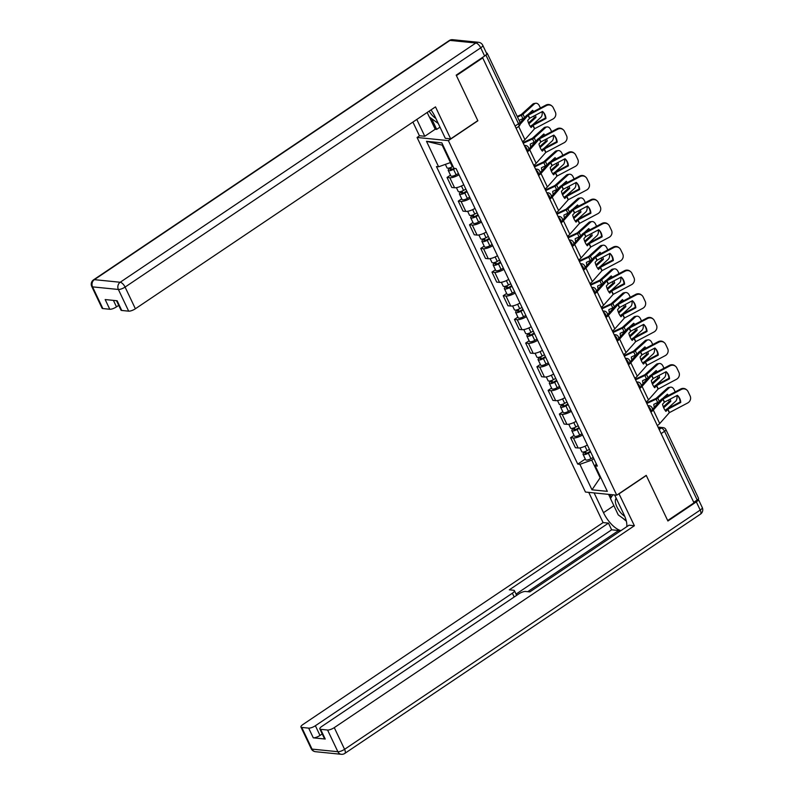 <?xml version="1.0" encoding="UTF-8"?>
<svg xmlns="http://www.w3.org/2000/svg" width="794" height="794" viewBox="0 0 794 794"><rect width="100%" height="100%" fill="white"/><g stroke="black" fill="none" stroke-linecap="round" stroke-linejoin="round"><path stroke-width="1.19" d="M419.649 135.744L417.078 137.471L585.446 492.042L616.749 495.188L448.382 140.627L477.869 120.787L456.411 75.599L482.722 57.893L693.996 502.85L667.685 520.546L646.227 475.358L616.749 495.188M661.124 433.613L664.558 431.301A3.523 1.062 154.6 0 0 665.918 429.604L698.541 498.304A3.523 1.062 154.6 0 1 697.182 500.002L664.558 431.301A3.523 1.499 -123.9 0 0 661.293 428.085L658.355 427.787M693.738 502.314L697.182 500.002M485.72 55.173L485.908 55.044A3.523 1.062 -25.4 0 0 487.258 53.357A3.523 1.062 -25.4 0 0 486.722 53.089L486.454 53.059M481.938 57.823L482.722 57.893M459.031 174.749A8.099 2.442 154.6 0 1 449.821 177.747L447.042 177.459L451.796 187.473L454.575 187.751A8.099 2.442 -25.4 0 0 463.785 184.764M450.476 175.146L447.042 177.459M470.266 198.411A8.099 2.442 154.6 0 1 461.056 201.398L458.277 201.12L463.031 211.135L465.81 211.412A8.099 2.442 -25.4 0 0 475.011 208.415M461.711 198.808L458.277 201.12M481.492 222.072A8.099 2.442 154.6 0 1 472.291 225.059L469.512 224.781L474.256 234.786L477.045 235.064A8.099 2.442 -25.4 0 0 486.246 232.076M472.946 222.469L469.512 224.781M492.727 245.723A8.099 2.442 154.6 0 1 483.526 248.721L480.737 248.433L485.491 258.447L488.28 258.725A8.099 2.442 -25.4 0 0 497.481 255.737M484.181 246.12L480.737 248.433M503.962 269.384A8.099 2.442 154.6 0 1 494.761 272.372L491.972 272.094L496.726 282.108L499.515 282.386A8.099 2.442 -25.4 0 0 508.716 279.389M495.416 269.781L491.972 272.094M515.197 293.046A8.099 2.442 154.6 0 1 505.996 296.033L503.207 295.755L507.962 305.759L510.741 306.037A8.099 2.442 -25.4 0 0 519.951 303.05M506.651 293.443L503.207 295.755M526.432 316.697A8.099 2.442 154.6 0 1 517.222 319.694L514.443 319.406L519.197 329.421L521.976 329.699A8.099 2.442 -25.4 0 0 531.186 326.711M517.886 317.094L514.443 319.406M537.667 340.358A8.099 2.442 154.6 0 1 528.457 343.345L525.678 343.068L530.432 353.082L533.211 353.36A8.099 2.442 -25.4 0 0 542.421 350.362M529.112 340.755L525.678 343.068M548.902 364.019A8.099 2.442 154.6 0 1 539.692 367.007L536.913 366.729L541.657 376.733L544.446 377.011A8.099 2.442 -25.4 0 0 553.646 374.024M540.347 364.416L536.913 366.729M560.127 387.671A8.099 2.442 154.6 0 1 550.927 390.668L548.138 390.38L552.892 400.394L555.681 400.672A8.099 2.442 -25.4 0 0 564.881 397.685M551.582 388.067L548.138 390.38M571.362 411.332A8.099 2.442 154.6 0 1 562.162 414.319L559.373 414.041L564.127 424.056L566.916 424.333A8.099 2.442 -25.4 0 0 576.116 421.336M562.817 411.729L559.373 414.041M582.598 434.993A8.099 2.442 154.6 0 1 573.397 437.98L570.608 437.702L575.362 447.707L578.141 447.985A8.099 2.442 -25.4 0 0 587.352 444.997M574.052 435.39L570.608 437.702M442.953 145.203L442.169 145.123L450.446 162.562L451.012 162.175M450.446 162.562L438.606 166.79L426.507 141.312L441.841 142.851L453.94 168.328L456.084 168.546L597.366 466.088L595.222 465.87L607.321 491.347L591.987 489.809L579.888 464.331L591.738 460.103L600.016 477.541L600.8 477.621M438.606 166.79L436.462 166.571L577.744 464.113L579.888 464.331M417.078 137.471L448.382 140.627M600.582 477.164L591.987 489.809M593.852 458.684L591.738 460.103M585.287 459.041L577.744 464.113M596.175 463.587L595.222 465.87M426.507 141.312L442.169 145.123M545.944 118.564A10.918 10.312 -50.4 0 0 542.56 111.438L529.707 118.217L527.732 120.37A10.918 5.995 76.6 0 0 529.092 124.321A10.918 5.995 76.6 0 0 531.117 127.506L533.092 125.343L545.944 118.564L545.359 118.088L532.516 124.866A2.64 0.794 -25.4 0 0 531.811 125.283A2.64 0.794 -25.4 0 0 531.037 125.928L530.432 126.623M520.139 124.311L528.179 115.239L546.461 105.582L545.885 105.106A5.28 4.992 -50.4 0 1 551.403 105.582L551.989 106.068A5.28 4.992 129.6 0 0 546.461 105.582M520.11 122.683L526.214 115.775A2.64 0.794 154.6 0 1 526.988 115.12A2.64 0.794 154.6 0 1 527.692 114.703L545.885 105.106M522.512 141.699A8.803 2.65 -25.4 0 0 524.923 139.655L534.58 128.737L552.872 119.08A5.28 4.992 129.6 0 0 555.343 112.093L553.249 107.696A5.28 4.992 129.6 0 0 551.989 106.068M542.51 111.468A10.918 10.312 -50.4 0 1 545.359 118.088M517.212 116.42L521.241 114.544L532.685 104.203A5.28 3.563 -98.6 0 1 534.054 103.528L535.722 103.27A5.28 3.563 81.4 0 0 534.352 103.945L532.685 104.203M517.499 117.046L521.321 115.279A2.64 0.794 -25.4 0 0 522.422 114.664A2.64 0.794 -25.4 0 0 522.988 114.237L534.352 103.945M524.844 117.314L524.566 117.572A2.64 0.794 154.6 0 1 524.01 117.998A2.64 0.794 154.6 0 1 522.899 118.614L519.087 120.38M528.506 122.941L534.312 117.681L535.98 117.433L528.873 123.864M533.637 111.567A10.918 7.364 81.4 0 0 532.595 110.306L527.792 114.654M535.722 103.27A5.28 3.563 81.4 0 1 539.404 105.88L540.406 107.994M535.98 117.433A10.918 7.364 81.4 0 0 535.424 115.199M532.615 124.807L540.764 117.443A5.28 3.563 81.4 0 0 542.004 111.736M534.312 117.681A10.918 7.364 81.4 0 0 533.925 115.993M532.278 112.282A10.918 7.364 81.4 0 0 531.543 111.259M453.007 166.363L452.312 166.75A4.397 1.33 154.6 0 1 447.002 167.832L445.365 164.378M453.93 168.308L452.848 168.904A2.114 0.635 154.6 0 1 450.297 169.43A2.114 0.635 154.6 0 1 451.111 168.407L450.684 167.514M455.131 168.447L453.533 169.33A4.397 1.33 154.6 0 1 448.233 170.412A4.397 1.33 154.6 0 1 449.92 168.288L449.722 167.852M458.446 173.509L456.133 174.789A4.397 1.33 154.6 0 1 450.823 175.871L448.233 170.412M451.597 169.44L451.111 168.407L449.92 168.288M557.18 142.225A10.918 10.312 -50.4 0 0 553.795 135.099L540.853 141.928L538.967 144.032A10.918 5.995 76.6 0 0 540.317 147.982A10.918 5.995 76.6 0 0 542.352 151.158L544.327 149.004L557.18 142.225L556.594 141.749L543.751 148.528A2.64 0.794 -25.4 0 0 543.046 148.944A2.64 0.794 -25.4 0 0 542.272 149.59L541.657 150.284M527.494 151.743A8.803 2.65 -25.4 0 0 529.747 149.808L539.414 138.9L557.696 129.243L557.11 128.767A5.28 4.992 -50.4 0 1 562.638 129.243L563.224 129.72A5.28 4.992 129.6 0 0 557.696 129.243M528.804 149.212L537.449 139.426A2.64 0.794 154.6 0 1 538.223 138.781A2.64 0.794 154.6 0 1 538.918 138.364L557.11 128.767M533.747 165.351A8.803 2.65 -25.4 0 0 536.149 163.306L545.815 152.398L564.107 142.741A5.28 4.992 129.6 0 0 566.569 135.744L564.484 131.347A5.28 4.992 129.6 0 0 563.224 129.72M553.746 135.119A10.918 10.312 -50.4 0 1 556.594 141.749M568.405 165.886A10.918 10.312 -50.4 0 0 565.02 158.75L552.078 165.589L550.202 167.693A10.918 5.995 76.6 0 0 551.552 171.633A10.918 5.995 76.6 0 0 553.587 174.819L555.463 172.715L568.405 165.886L567.829 165.4L554.976 172.179A2.64 0.794 -25.4 0 0 554.281 172.596A2.64 0.794 -25.4 0 0 553.507 173.251L552.892 173.936M538.729 175.405A8.803 2.65 -25.4 0 0 540.982 173.469L550.639 162.562L568.931 152.905L568.345 152.418A5.28 4.992 -50.4 0 1 573.873 152.905L574.459 153.381A5.28 4.992 129.6 0 0 568.931 152.905M540.039 172.874L548.674 163.088A2.64 0.794 154.6 0 1 549.458 162.442A2.64 0.794 154.6 0 1 550.153 162.026L568.345 152.418M544.972 189.012A8.803 2.65 -25.4 0 0 547.384 186.967L557.051 176.05L575.332 166.403A5.28 4.992 129.6 0 0 577.804 159.405L575.719 155.009A5.28 4.992 129.6 0 0 574.459 153.381M564.981 158.78A10.918 10.312 -50.4 0 1 567.829 165.4M439.995 127.149L436.68 129.382L435.221 129.233L424.77 136.26L419.391 135.724L412.91 122.068M424.77 136.26L416.79 119.457M484.618 56.017L480.727 47.829A5.28 1.588 -25.4 0 0 482.762 45.288L486.653 53.476A5.28 1.588 154.6 0 1 484.618 56.017L456.193 75.142L477.799 120.638L450.694 138.871L445.305 138.325L435.082 116.797A19.81 8.426 -123.9 0 0 430.993 109.9M450.694 138.871L435.499 106.872L135.387 308.767A5.28 1.588 154.6 0 1 128.678 311.159L121.74 310.464A5.28 1.588 154.6 0 1 120.936 310.057L116.49 300.688M113.413 300.38L116.49 306.861A5.28 1.588 154.6 0 1 109.79 309.263L102.853 308.558A5.28 1.588 154.6 0 1 102.049 308.161L91.747 286.475A5.28 1.588 -25.4 0 0 92.551 286.872L102.853 308.558M121.74 310.464L117.135 300.757L105.175 299.556L109.79 309.263M116.49 306.861L118.713 305.372M435.221 129.233L429.435 117.055M431.559 118.604L436.68 129.382M618.943 493.709L634.396 525.737L334.274 727.632L344.576 749.318L700.219 510.066L696.328 501.877L667.903 521.003L646.296 475.507L619.201 493.739M614.655 494.98L624.034 514.73A19.81 8.426 -123.9 0 1 626.724 526.73M613.881 505.689L603.5 512.666A19.81 8.426 -123.9 0 0 620.958 530.61M603.5 512.666L594.12 492.915M588.741 492.369L603.093 522.591L608.472 523.127L509.311 589.833L513.609 590.27A5.28 1.588 -25.4 0 1 514.413 590.667A5.28 1.588 -25.4 0 1 512.378 593.207L315.387 725.736L319.992 735.442A5.28 1.588 154.6 0 1 313.293 737.834L325.242 739.035A5.28 1.588 154.6 0 1 324.438 738.628L319.833 728.922A5.28 1.588 -25.4 0 0 320.637 729.329L327.575 730.023A5.28 1.588 -25.4 0 0 334.274 727.632M619.26 531.752L618.665 530.511L611.638 529.806L608.472 523.127M319.833 728.922A5.28 1.588 -25.4 0 1 321.868 726.381L518.859 593.862A5.28 1.588 -25.4 0 1 525.559 591.47L529.846 591.897L629.007 525.201L634.396 525.737M603.093 522.591L302.971 724.485A5.28 1.588 -25.4 0 0 300.936 727.026A5.28 1.588 -25.4 0 0 301.75 727.423L308.677 728.128A5.28 1.588 -25.4 0 0 315.387 725.736M696.328 501.877A5.28 1.588 -25.4 0 0 698.363 499.337A5.28 1.588 -25.4 0 0 698.204 499.148M618.665 530.511L527.732 591.689M322.215 733.944L319.992 735.442M611.638 529.806L516.04 594.111M623.161 518.472A19.81 8.426 -123.9 0 0 626.337 521.102M610.526 498.434L608.601 494.364M610.06 494.513L611.32 497.183M429.147 111.15A11.444 4.863 -123.9 0 0 435.856 118.415M438.258 123.477L429.296 116.946L427.172 112.48M616.233 498.285A11.444 4.863 -123.9 0 0 616.938 506.929A11.444 4.863 -123.9 0 0 624.749 516.318M626.248 520.715L618.248 514.889L610.477 498.513L612.829 494.791M522.948 142.622L532.476 138.206L543.92 127.854A5.28 3.563 -98.6 0 1 545.279 127.189L546.957 126.931A5.28 3.563 81.4 0 0 545.587 127.606L543.92 127.854M523.246 143.248L532.556 138.94A2.64 0.794 -25.4 0 0 533.657 138.325A2.64 0.794 -25.4 0 0 534.213 137.888L545.587 127.606M536.079 140.975L535.801 141.223A2.64 0.794 154.6 0 1 535.245 141.66A2.64 0.794 154.6 0 1 534.134 142.275L530.243 144.071A10.918 10.401 -19.2 0 0 530.789 146.969M539.731 146.602L545.547 141.342L547.215 141.094L540.109 147.515M544.873 135.228A10.918 7.364 81.4 0 0 543.83 133.958L539.027 138.305M546.957 126.931A5.28 3.563 81.4 0 1 550.639 129.531L551.641 131.655M547.215 141.094A10.918 7.364 81.4 0 0 546.659 138.861M543.85 148.468L551.999 141.104A5.28 3.563 81.4 0 0 553.239 135.387M545.547 141.342A10.918 7.364 81.4 0 0 545.16 139.655M543.513 135.943A10.918 7.364 81.4 0 0 542.778 134.92M465.86 189.131L463.547 190.411A4.397 1.33 154.6 0 1 458.237 191.483L456.411 187.642M466.783 191.076L464.073 192.565A2.114 0.635 154.6 0 1 461.532 193.081A2.114 0.635 154.6 0 1 462.346 192.069L461.919 191.175M467.08 191.711L464.768 192.982A4.397 1.33 154.6 0 1 459.458 194.064A4.397 1.33 154.6 0 1 461.155 191.95L460.947 191.513M469.671 197.17L467.358 198.44A4.397 1.33 154.6 0 1 462.058 199.522L459.458 194.064M462.833 193.101L462.346 192.069L461.155 191.95M534.183 166.283L543.711 161.857L555.145 151.515A5.28 3.563 -98.6 0 1 556.515 150.84L558.192 150.592A5.28 3.563 81.4 0 0 556.822 151.267L555.145 151.515M534.481 166.899L543.791 162.591A2.64 0.794 -25.4 0 0 544.892 161.976A2.64 0.794 -25.4 0 0 545.448 161.549L556.822 151.267M547.314 164.636L547.036 164.884A2.64 0.794 154.6 0 1 546.48 165.311A2.64 0.794 154.6 0 1 545.369 165.936L541.478 167.733A10.918 10.401 -19.2 0 0 542.014 170.631M550.967 170.253L556.783 165.003L558.45 164.745L551.344 171.176M556.098 158.879A10.918 7.364 81.4 0 0 555.066 157.619L550.262 161.966M558.192 150.592A5.28 3.563 81.4 0 1 561.874 153.192L562.877 155.306M558.45 164.745A10.918 7.364 81.4 0 0 557.894 162.522M555.085 172.129L563.224 164.755A5.28 3.563 81.4 0 0 564.465 159.048M556.783 165.003A10.918 7.364 81.4 0 0 556.386 163.316M554.738 159.604A10.918 7.364 81.4 0 0 554.014 158.572M477.095 212.792L474.782 214.062A4.397 1.33 154.6 0 1 469.472 215.144L467.646 211.303M478.018 214.737L475.308 216.226A2.114 0.635 154.6 0 1 472.767 216.742A2.114 0.635 154.6 0 1 473.581 215.73L473.155 214.827M478.316 215.373L476.003 216.643A4.397 1.33 154.6 0 1 470.693 217.725A4.397 1.33 154.6 0 1 472.39 215.611L472.182 215.174M480.906 220.831L478.593 222.102A4.397 1.33 154.6 0 1 473.293 223.183L470.693 217.725M474.068 216.752L473.581 215.73L472.39 215.611M579.64 189.538A10.918 10.312 -50.4 0 0 576.255 182.412L563.313 189.25L561.437 191.344A10.918 5.995 76.6 0 0 562.787 195.294A10.918 5.995 76.6 0 0 564.822 198.48L566.698 196.376L579.64 189.538L579.064 189.061L566.211 195.84A2.64 0.794 -25.4 0 0 565.517 196.257A2.64 0.794 -25.4 0 0 564.733 196.902L564.127 197.597M549.964 199.056A8.803 2.65 -25.4 0 0 552.207 197.13L561.874 186.213L580.166 176.556L579.58 176.079A5.28 4.992 -50.4 0 1 585.109 176.556L585.684 177.042A5.28 4.992 129.6 0 0 580.166 176.556M551.274 196.535L559.909 186.749A2.64 0.794 154.6 0 1 560.693 186.094A2.64 0.794 154.6 0 1 561.388 185.677L579.58 176.079M556.207 212.673A8.803 2.65 -25.4 0 0 558.619 210.628L568.286 199.711L586.567 190.054A5.28 4.992 129.6 0 0 589.039 183.067L586.955 178.67A5.28 4.992 129.6 0 0 585.684 177.042M576.216 182.441A10.918 10.312 -50.4 0 1 579.064 189.061M590.875 213.199A10.918 10.312 -50.4 0 0 587.491 206.073L574.548 212.911L572.673 215.005A10.918 5.995 76.6 0 0 574.022 218.955A10.918 5.995 76.6 0 0 576.057 222.131L577.933 220.037L590.875 213.199L590.299 212.723L577.446 219.501A2.64 0.794 -25.4 0 0 576.752 219.918A2.64 0.794 -25.4 0 0 575.968 220.563L575.362 221.258M561.199 222.717A8.803 2.65 -25.4 0 0 563.442 220.782L573.109 209.874L591.391 200.217L590.815 199.741A5.28 4.992 -50.4 0 1 596.344 200.217L596.919 200.693A5.28 4.992 129.6 0 0 591.391 200.217M562.499 220.186L571.144 210.4A2.64 0.794 154.6 0 1 571.928 209.755A2.64 0.794 154.6 0 1 572.623 209.338L590.815 199.741M567.442 236.324A8.803 2.65 -25.4 0 0 569.854 234.28L579.521 223.372L597.803 213.715A5.28 4.992 129.6 0 0 600.274 206.718L598.19 202.321A5.28 4.992 129.6 0 0 596.919 200.693M587.441 206.093A10.918 10.312 -50.4 0 1 590.299 212.723M602.11 236.86A10.918 10.312 -50.4 0 0 598.726 229.724L585.783 236.562L583.898 238.666A10.918 5.995 76.6 0 0 585.257 242.607A10.918 5.995 76.6 0 0 587.282 245.793L589.168 243.689L602.11 236.86L601.524 236.374L588.682 243.153A2.64 0.794 -25.4 0 0 587.977 243.569A2.64 0.794 -25.4 0 0 587.203 244.224L586.597 244.909M572.434 246.378A8.803 2.65 -25.4 0 0 574.677 244.443L584.235 233.615L602.626 223.878L602.051 223.392A5.28 4.992 -50.4 0 1 607.579 223.878L608.154 224.355A5.28 4.992 129.6 0 0 602.626 223.878M573.734 243.847L582.379 234.061A2.64 0.794 154.6 0 1 583.153 233.416A2.64 0.794 154.6 0 1 583.858 232.999L602.051 223.392M578.677 259.985A8.803 2.65 -25.4 0 0 581.089 257.941L590.756 247.023L609.038 237.376A5.28 4.992 129.6 0 0 611.509 230.379L609.415 225.982A5.28 4.992 129.6 0 0 608.154 224.355M598.676 229.754A10.918 10.312 -50.4 0 1 601.524 236.374M545.418 189.935L554.937 185.518L566.38 175.176A5.28 3.563 -98.6 0 1 567.75 174.501L569.417 174.243A5.28 3.563 81.4 0 0 568.057 174.918L566.38 175.176M545.716 190.56L555.016 186.253A2.64 0.794 -25.4 0 0 556.128 185.637A2.64 0.794 -25.4 0 0 556.683 185.21L568.057 174.918M558.549 188.287L558.271 188.545A2.64 0.794 154.6 0 1 557.716 188.972A2.64 0.794 154.6 0 1 556.604 189.587L552.713 191.394A10.918 10.401 -19.2 0 0 553.249 194.292A10.918 10.401 -19.2 0 1 553.15 193.964M562.202 193.915L568.008 188.654L569.685 188.406L562.579 194.838M567.333 182.541A10.918 7.364 81.4 0 0 566.301 181.28L561.497 185.627M569.417 174.243A5.28 3.563 81.4 0 1 573.109 176.854L574.112 178.968M569.685 188.406A10.918 7.364 81.4 0 0 569.129 186.173M566.321 195.781L574.459 188.416A5.28 3.563 81.4 0 0 575.7 182.709M568.008 188.654A10.918 7.364 81.4 0 0 567.621 186.967M565.973 183.255A10.918 7.364 81.4 0 0 565.239 182.233M488.33 236.453L486.017 237.724A4.397 1.33 154.6 0 1 480.707 238.805L478.881 234.964M489.253 238.389L486.543 239.877A2.114 0.635 154.6 0 1 483.993 240.403A2.114 0.635 154.6 0 1 484.806 239.381L484.39 238.488M489.551 239.024L487.238 240.304A4.397 1.33 154.6 0 1 481.928 241.386A4.397 1.33 154.6 0 1 483.625 239.262L483.417 238.825M492.141 244.492L489.829 245.763A4.397 1.33 154.6 0 1 484.519 246.845L481.928 241.386M485.303 240.413L484.806 239.381L483.625 239.262M556.654 213.596L566.172 209.179L577.615 198.828A5.28 3.563 -98.6 0 1 578.985 198.163L580.652 197.905A5.28 3.563 81.4 0 0 579.283 198.579L577.615 198.828M556.941 214.221L566.251 209.914A2.64 0.794 -25.4 0 0 567.363 209.298A2.64 0.794 -25.4 0 0 567.918 208.862L579.283 198.579M569.784 211.948L569.506 212.197A2.64 0.794 154.6 0 1 568.941 212.633A2.64 0.794 154.6 0 1 567.839 213.249L563.948 215.045A10.918 10.401 -19.2 0 0 564.484 217.943M573.437 217.576L579.243 212.316L580.92 212.067L573.814 218.489M578.568 206.202A10.918 7.364 81.4 0 0 577.536 204.931L572.732 209.279M580.652 197.905A5.28 3.563 81.4 0 1 584.344 200.515L585.347 202.629M580.92 212.067A10.918 7.364 81.4 0 0 580.364 209.834M577.556 219.442L585.694 212.077A5.28 3.563 81.4 0 0 586.935 206.361M579.243 212.316A10.918 7.364 81.4 0 0 578.856 210.628M577.208 206.916A10.918 7.364 81.4 0 0 576.474 205.894M499.555 260.104L497.243 261.385A4.397 1.33 154.6 0 1 491.943 262.457L490.116 258.616M500.478 262.05L497.778 263.539A2.114 0.635 154.6 0 1 495.228 264.055A2.114 0.635 154.6 0 1 496.042 263.042L495.615 262.149M500.786 262.685L498.473 263.955A4.397 1.33 154.6 0 1 493.163 265.037A4.397 1.33 154.6 0 1 494.861 262.923L494.652 262.486M503.376 268.144L501.064 269.414A4.397 1.33 154.6 0 1 495.754 270.496L493.163 265.037M496.528 264.074L496.042 263.042L494.861 262.923M567.879 237.257L577.407 232.831L588.85 222.489A5.28 3.563 -98.6 0 1 590.22 221.814L591.887 221.566A5.28 3.563 81.4 0 0 590.518 222.241L588.85 222.489M568.176 237.872L577.486 233.565A2.64 0.794 -25.4 0 0 578.598 232.95A2.64 0.794 -25.4 0 0 579.154 232.523L590.518 222.241M581.019 235.61L580.732 235.858A2.64 0.794 154.6 0 1 580.176 236.284A2.64 0.794 154.6 0 1 579.074 236.91L575.184 238.706A10.918 10.401 -19.2 0 0 575.719 241.604M584.672 241.227L590.478 235.977L592.145 235.719L585.049 242.15M589.803 229.853A10.918 7.364 81.4 0 0 588.761 228.593L583.957 232.94M591.887 221.566A5.28 3.563 81.4 0 1 595.569 224.166L596.582 226.28M592.145 235.719A10.918 7.364 81.4 0 0 591.599 233.496M588.791 243.103L596.929 235.729A5.28 3.563 81.4 0 0 598.17 230.022M590.478 235.977A10.918 7.364 81.4 0 0 590.091 234.29M588.443 230.578A10.918 7.364 81.4 0 0 587.709 229.545M510.79 283.766L508.478 285.036A4.397 1.33 154.6 0 1 503.178 286.118L501.351 282.277M511.713 285.711L509.014 287.2A2.114 0.635 154.6 0 1 506.463 287.716A2.114 0.635 154.6 0 1 507.277 286.703L506.85 285.8M512.021 286.346L509.708 287.617A4.397 1.33 154.6 0 1 504.398 288.698A4.397 1.33 154.6 0 1 506.096 286.584L505.887 286.148M514.611 291.805L512.299 293.075A4.397 1.33 154.6 0 1 506.989 294.157L504.398 288.698M507.763 287.726L507.277 286.703L506.096 286.584M613.345 260.511A10.918 10.312 -50.4 0 0 609.961 253.385L597.108 260.164L595.133 262.318A10.918 5.995 76.6 0 0 596.493 266.268A10.918 5.995 76.6 0 0 598.517 269.454L600.492 267.29L613.345 260.511L612.76 260.035L599.917 266.814A2.64 0.794 -25.4 0 0 599.212 267.231A2.64 0.794 -25.4 0 0 598.438 267.886L597.832 268.571M583.669 270.029A8.803 2.65 -25.4 0 0 585.912 268.104L595.579 257.187L613.861 247.53L613.286 247.053A5.28 4.992 -50.4 0 1 618.804 247.53L619.389 248.016A5.28 4.992 129.6 0 0 613.861 247.53M584.97 267.509L593.614 257.722A2.64 0.794 154.6 0 1 594.388 257.067A2.64 0.794 154.6 0 1 595.093 256.651L613.286 247.053M589.912 283.647A8.803 2.65 -25.4 0 0 592.324 281.602L601.981 270.685L620.273 261.028A5.28 4.992 129.6 0 0 622.744 254.04L620.65 249.644A5.28 4.992 129.6 0 0 619.389 248.016M609.911 253.415A10.918 10.312 -50.4 0 1 612.76 260.035M579.114 260.908L588.642 256.492L600.085 246.15A5.28 3.563 -98.6 0 1 601.455 245.475L603.122 245.217A5.28 3.563 81.4 0 0 601.753 245.892L600.085 246.15M579.412 261.534L588.721 257.226A2.64 0.794 -25.4 0 0 589.823 256.611A2.64 0.794 -25.4 0 0 590.389 256.184L601.753 245.892M592.245 259.261L591.967 259.519A2.64 0.794 154.6 0 1 591.411 259.946A2.64 0.794 154.6 0 1 590.309 260.561L586.409 262.367A10.918 10.401 -19.2 0 0 586.955 265.265A10.918 10.401 -19.2 0 1 586.845 264.938M595.907 264.888L601.713 259.638L603.38 259.38L596.274 265.811M601.038 253.514A10.918 7.364 81.4 0 0 599.996 252.254L595.192 256.601M603.122 245.217A5.28 3.563 81.4 0 1 606.805 247.827L607.807 249.941M603.38 259.38A10.918 7.364 81.4 0 0 602.825 257.147M600.016 266.754L608.164 259.39A5.28 3.563 81.4 0 0 609.405 253.683M601.713 259.638A10.918 7.364 81.4 0 0 601.326 257.941M599.678 254.229A10.918 7.364 81.4 0 0 598.944 253.207M522.025 307.427L519.713 308.697A4.397 1.33 154.6 0 1 514.403 309.779L512.587 305.938M522.948 309.372L520.249 310.851A2.114 0.635 154.6 0 1 517.698 311.377A2.114 0.635 154.6 0 1 518.512 310.355L518.085 309.462M523.246 309.997L520.933 311.278A4.397 1.33 154.6 0 1 515.634 312.36A4.397 1.33 154.6 0 1 517.321 310.236L517.122 309.799M525.846 315.466L523.534 316.737A4.397 1.33 154.6 0 1 518.224 317.818L515.634 312.36M518.998 311.387L518.512 310.355L517.321 310.236M624.58 284.173A10.918 10.312 -50.4 0 0 621.196 277.046L608.343 283.825L606.368 285.979A10.918 5.995 76.6 0 0 607.728 289.929A10.918 5.995 76.6 0 0 609.752 293.105L611.727 290.951L624.58 284.173L623.995 283.696L611.152 290.475A2.64 0.794 -25.4 0 0 610.447 290.892A2.64 0.794 -25.4 0 0 609.673 291.537L609.067 292.232M594.895 293.691A8.803 2.65 -25.4 0 0 597.148 291.755L606.814 280.848L625.096 271.191L624.511 270.714A5.28 4.992 -50.4 0 1 630.039 271.191L630.625 271.677A5.28 4.992 129.6 0 0 625.096 271.191M596.205 291.16L604.849 281.374A2.64 0.794 154.6 0 1 605.624 280.729A2.64 0.794 154.6 0 1 606.328 280.312L624.511 270.714M601.147 307.298A8.803 2.65 -25.4 0 0 603.559 305.253L613.216 294.346L631.508 284.689A5.28 4.992 129.6 0 0 633.969 277.692L631.885 273.295A5.28 4.992 129.6 0 0 630.625 271.677M621.146 277.066A10.918 10.312 -50.4 0 1 623.995 283.696M590.349 284.57L599.877 280.153L611.32 269.801A5.28 3.563 -98.6 0 1 612.69 269.136L614.358 268.878A5.28 3.563 81.4 0 0 612.988 269.553L611.32 269.801M590.647 285.195L599.956 280.887A2.64 0.794 -25.4 0 0 601.058 280.272A2.64 0.794 -25.4 0 0 601.624 279.835L612.988 269.553M603.48 282.922L603.202 283.17A2.64 0.794 154.6 0 1 602.646 283.607A2.64 0.794 154.6 0 1 601.534 284.222L597.644 286.019A10.918 10.401 -19.2 0 0 598.19 288.917A10.918 10.401 -19.2 0 1 598.081 288.599M607.142 288.55L612.948 283.289L614.616 283.041L607.509 289.463M612.273 277.175A10.918 7.364 81.4 0 0 611.231 275.905L606.427 280.252M614.358 268.878A5.28 3.563 81.4 0 1 618.04 271.488L619.042 273.602M614.616 283.041A10.918 7.364 81.4 0 0 614.06 280.808M611.251 290.415L619.399 283.051A5.28 3.563 81.4 0 0 620.64 277.334M612.948 283.289A10.918 7.364 81.4 0 0 612.561 281.602M610.914 277.89A10.918 7.364 81.4 0 0 610.179 276.868M533.26 331.078L530.948 332.358A4.397 1.33 154.6 0 1 525.638 333.43L523.812 329.589M534.183 333.023L531.484 334.512A2.114 0.635 154.6 0 1 528.933 335.028A2.114 0.635 154.6 0 1 529.747 334.016L529.32 333.123M534.481 333.659L532.169 334.929A4.397 1.33 154.6 0 1 526.869 336.011A4.397 1.33 154.6 0 1 528.556 333.897L528.347 333.46M537.072 339.117L534.769 340.388A4.397 1.33 154.6 0 1 529.459 341.47L526.869 336.011M530.233 335.048L529.747 334.016L528.556 333.897M635.805 307.834A10.918 10.312 -50.4 0 0 632.421 300.708L619.489 307.536L617.603 309.64A10.918 5.995 76.6 0 0 618.953 313.58A10.918 5.995 76.6 0 0 620.987 316.766L622.873 314.662L635.805 307.834L635.23 307.347L622.387 314.126A2.64 0.794 -25.4 0 0 621.682 314.543A2.64 0.794 -25.4 0 0 620.908 315.198L620.293 315.883M606.13 317.352A8.803 2.65 -25.4 0 0 608.383 315.417L618.04 304.509L636.331 294.852L635.746 294.366A5.28 4.992 -50.4 0 1 641.274 294.852L641.86 295.328A5.28 4.992 129.6 0 0 636.331 294.852M607.44 314.821L616.084 305.035A2.64 0.794 154.6 0 1 616.859 304.39A2.64 0.794 154.6 0 1 617.553 303.973L635.746 294.366M612.382 330.959A8.803 2.65 -25.4 0 0 614.784 328.914L624.451 318.007L642.733 308.35A5.28 4.992 129.6 0 0 645.204 301.353L643.12 296.956A5.28 4.992 129.6 0 0 641.86 295.328M632.381 300.728A10.918 10.312 -50.4 0 1 635.23 307.347M601.584 308.231L611.112 303.804L622.556 293.462A5.28 3.563 -98.6 0 1 623.915 292.788L625.593 292.539A5.28 3.563 81.4 0 0 624.223 293.214L622.556 293.462M601.882 308.846L611.191 304.539A2.64 0.794 -25.4 0 0 612.293 303.923A2.64 0.794 -25.4 0 0 612.849 303.497L624.223 293.214M614.715 306.583L614.437 306.831A2.64 0.794 154.6 0 1 613.881 307.258A2.64 0.794 154.6 0 1 612.769 307.883L608.879 309.68A10.918 10.401 -19.2 0 0 609.425 312.578M618.367 312.201L624.183 306.95L625.851 306.692L618.744 313.124M623.508 300.827A10.918 7.364 81.4 0 0 622.466 299.566L617.663 303.913M625.593 292.539A5.28 3.563 81.4 0 1 629.275 295.14L630.277 297.254M625.851 306.692A10.918 7.364 81.4 0 0 625.295 304.469M622.486 314.077L630.635 306.702A5.28 3.563 81.4 0 0 631.875 300.995M624.183 306.95A10.918 7.364 81.4 0 0 623.796 305.263M622.149 301.551A10.918 7.364 81.4 0 0 621.414 300.519M544.495 354.739L542.183 356.01A4.397 1.33 154.6 0 1 536.873 357.092L535.047 353.251M545.418 356.685L542.709 358.173A2.114 0.635 154.6 0 1 540.168 358.69A2.114 0.635 154.6 0 1 540.982 357.677L540.555 356.774M545.716 357.32L543.404 358.59A4.397 1.33 154.6 0 1 538.094 359.672A4.397 1.33 154.6 0 1 539.791 357.558L539.583 357.121M548.307 362.779L545.994 364.049A4.397 1.33 154.6 0 1 540.694 365.131L538.094 359.672M541.468 358.699L540.982 357.677L539.791 357.558M647.041 331.485A10.918 10.312 -50.4 0 0 643.656 324.359L630.714 331.197L628.838 333.301A10.918 5.995 76.6 0 0 630.188 337.242A10.918 5.995 76.6 0 0 632.223 340.428L634.098 338.323L647.041 331.485L646.465 331.009L633.612 337.787A2.64 0.794 -25.4 0 0 632.917 338.204A2.64 0.794 -25.4 0 0 632.143 338.859L631.528 339.544M617.365 341.003A8.803 2.65 -25.4 0 0 619.618 339.078L629.275 328.16L647.567 318.503L646.981 318.027A5.28 4.992 -50.4 0 1 652.509 318.503L653.085 318.99A5.28 4.992 129.6 0 0 647.567 318.503M618.675 338.482L627.31 328.696A2.64 0.794 154.6 0 1 628.094 328.041A2.64 0.794 154.6 0 1 628.788 327.624L646.981 318.027M623.608 354.62A8.803 2.65 -25.4 0 0 626.019 352.576L635.686 341.658L653.968 332.001A5.28 4.992 129.6 0 0 656.44 325.014L654.355 320.617A5.28 4.992 129.6 0 0 653.085 318.99M643.616 324.389A10.918 10.312 -50.4 0 1 646.465 331.009M612.819 331.882L622.337 327.465L633.781 317.124A5.28 3.563 -98.6 0 1 635.15 316.449L636.828 316.201A5.28 3.563 81.4 0 0 635.458 316.866L633.781 317.124M613.117 332.507L622.427 328.2A2.64 0.794 -25.4 0 0 623.528 327.585A2.64 0.794 -25.4 0 0 624.084 327.158L635.458 316.866M625.95 330.235L625.672 330.493A2.64 0.794 154.6 0 1 625.116 330.919A2.64 0.794 154.6 0 1 624.005 331.535L620.114 333.341A10.918 10.401 -19.2 0 0 620.65 336.239M629.602 335.862L635.418 330.612L637.086 330.354L629.979 336.785M634.734 324.488A10.918 7.364 81.4 0 0 633.701 323.227L628.898 327.575M636.828 316.201A5.28 3.563 81.4 0 1 640.51 318.801L641.512 320.915M637.086 330.354A10.918 7.364 81.4 0 0 636.53 328.121M633.721 337.728L641.86 330.364A5.28 3.563 81.4 0 0 643.1 324.657M635.418 330.612A10.918 7.364 81.4 0 0 635.021 328.914M633.374 325.203A10.918 7.364 81.4 0 0 632.649 324.18M555.731 378.401L553.418 379.671A4.397 1.33 154.6 0 1 548.108 380.753L546.282 376.912M556.654 380.346L553.944 381.825A2.114 0.635 154.6 0 1 551.403 382.351A2.114 0.635 154.6 0 1 552.217 381.328L551.79 380.435M556.951 380.971L554.639 382.251A4.397 1.33 154.6 0 1 549.329 383.333A4.397 1.33 154.6 0 1 551.026 381.209L550.818 380.773M559.542 386.44L557.229 387.71A4.397 1.33 154.6 0 1 551.919 388.792L549.329 383.333M552.703 382.361L552.217 381.328L551.026 381.209M658.276 355.146A10.918 10.312 -50.4 0 0 654.891 348.02L641.949 354.858L640.073 356.953A10.918 5.995 76.6 0 0 641.423 360.903A10.918 5.995 76.6 0 0 643.458 364.079L645.333 361.985L658.276 355.146L657.7 354.67L644.847 361.449A2.64 0.794 -25.4 0 0 644.152 361.866A2.64 0.794 -25.4 0 0 643.368 362.511L642.763 363.205M628.6 364.664A8.803 2.65 -25.4 0 0 630.843 362.729L640.51 351.821L658.792 342.164L658.216 341.688A5.28 4.992 -50.4 0 1 663.744 342.164L664.32 342.651A5.28 4.992 129.6 0 0 658.792 342.164M629.91 362.133L638.545 352.347A2.64 0.794 154.6 0 1 639.329 351.702A2.64 0.794 154.6 0 1 640.024 351.285L658.216 341.688M634.843 378.272A8.803 2.65 -25.4 0 0 637.254 376.227L646.921 365.319L665.203 355.662A5.28 4.992 129.6 0 0 667.675 348.675L665.59 344.268A5.28 4.992 129.6 0 0 664.32 342.651M654.851 348.04A10.918 10.312 -50.4 0 1 657.7 354.67M624.054 355.543L633.572 351.127L645.016 340.775A5.28 3.563 -98.6 0 1 646.385 340.11L648.053 339.852A5.28 3.563 81.4 0 0 646.693 340.527L645.016 340.775M624.352 356.169L633.652 351.861A2.64 0.794 -25.4 0 0 634.763 351.246A2.64 0.794 -25.4 0 0 635.319 350.809L646.693 340.527M637.185 353.896L636.907 354.144A2.64 0.794 154.6 0 1 636.341 354.581A2.64 0.794 154.6 0 1 635.24 355.196L631.349 356.992A10.918 10.401 -19.2 0 0 631.885 359.89M640.837 359.523L646.644 354.263L648.321 354.015L641.215 360.436M645.969 348.149A10.918 7.364 81.4 0 0 644.936 346.889L640.133 351.226M648.053 339.852A5.28 3.563 81.4 0 1 651.745 342.462L652.747 344.576M648.321 354.015A10.918 7.364 81.4 0 0 647.765 351.782M644.956 361.389L653.095 354.025A5.28 3.563 81.4 0 0 654.335 348.308M646.644 354.263A10.918 7.364 81.4 0 0 646.256 352.576M644.609 348.864A10.918 7.364 81.4 0 0 643.874 347.841M566.966 402.052L564.653 403.332A4.397 1.33 154.6 0 1 559.343 404.404L557.517 400.563M567.879 403.997L565.179 405.486A2.114 0.635 154.6 0 1 562.628 406.002A2.114 0.635 154.6 0 1 563.442 404.99L563.025 404.096M568.186 404.632L565.874 405.903A4.397 1.33 154.6 0 1 560.564 406.985A4.397 1.33 154.6 0 1 562.261 404.871L562.053 404.434M570.777 410.091L568.464 411.361A4.397 1.33 154.6 0 1 563.154 412.443L560.564 406.985M563.939 406.022L563.442 404.99L562.261 404.871M669.511 378.807A10.918 10.312 -50.4 0 0 666.126 371.681L653.184 378.51L651.298 380.614A10.918 5.995 76.6 0 0 652.658 384.554A10.918 5.995 76.6 0 0 654.683 387.74L656.569 385.636L669.511 378.807L668.935 378.321L656.082 385.1A2.64 0.794 -25.4 0 0 655.387 385.517A2.64 0.794 -25.4 0 0 654.603 386.172L653.998 386.857M639.835 388.326A8.803 2.65 -25.4 0 0 642.078 386.39L651.745 375.483L670.027 365.826L669.451 365.339A5.28 4.992 -50.4 0 1 674.979 365.826L675.555 366.302A5.28 4.992 129.6 0 0 670.027 365.826M641.135 385.795L649.78 376.009A2.64 0.794 154.6 0 1 650.554 375.363A2.64 0.794 154.6 0 1 651.259 374.947L669.451 365.339M646.078 401.933A8.803 2.65 -25.4 0 0 648.49 399.888L658.047 389.06L676.438 379.324A5.28 4.992 129.6 0 0 678.91 372.326L676.816 367.93A5.28 4.992 129.6 0 0 675.555 366.302M666.077 371.701A10.918 10.312 -50.4 0 1 668.935 378.321M635.289 379.204L644.887 374.728L656.251 364.436A5.28 3.563 -98.6 0 1 657.621 363.761L659.288 363.513A5.28 3.563 81.4 0 0 657.918 364.188L656.251 364.436M635.577 379.82L644.887 375.522A2.64 0.794 -25.4 0 0 645.998 374.897A2.64 0.794 -25.4 0 0 646.554 374.47L657.918 364.188M648.42 377.557L648.142 377.805A2.64 0.794 154.6 0 1 647.576 378.232A2.64 0.794 154.6 0 1 646.475 378.857L642.584 380.654A10.918 10.401 -19.2 0 0 643.12 383.552A10.918 10.401 -19.2 0 1 643.021 383.234M652.072 383.174L657.879 377.924L659.556 377.666L652.45 384.098M657.204 371.81A10.918 7.364 81.4 0 0 656.172 370.54L651.368 374.887M659.288 363.513A5.28 3.563 81.4 0 1 662.98 366.113L663.983 368.227M659.556 377.666A10.918 7.364 81.4 0 0 659 375.443M656.191 385.05L664.33 377.676A5.28 3.563 81.4 0 0 665.571 371.969M657.879 377.924A10.918 7.364 81.4 0 0 657.492 376.237M655.844 372.525A10.918 7.364 81.4 0 0 655.11 371.493M578.191 425.713L575.878 426.983A4.397 1.33 154.6 0 1 570.578 428.065L568.752 424.224M579.114 427.658L576.414 429.147A2.114 0.635 154.6 0 1 573.864 429.663A2.114 0.635 154.6 0 1 574.677 428.651L574.251 427.748M579.422 428.294L577.109 429.564A4.397 1.33 154.6 0 1 571.799 430.646A4.397 1.33 154.6 0 1 573.496 428.532L573.288 428.095M582.012 433.752L579.699 435.023A4.397 1.33 154.6 0 1 574.39 436.104L571.799 430.646M575.164 429.673L574.677 428.651L573.496 428.532M680.746 402.459A10.918 10.312 -50.4 0 0 677.361 395.333L664.509 402.111L662.533 404.275A10.918 5.995 76.6 0 0 663.893 408.215A10.918 5.995 76.6 0 0 665.918 411.401L667.893 409.238L680.746 402.459L680.16 401.982L667.317 408.761A2.64 0.794 -25.4 0 0 666.613 409.178A2.64 0.794 -25.4 0 0 665.838 409.833L665.233 410.518M651.07 411.977A8.803 2.65 -25.4 0 0 653.313 410.051L662.98 399.134L681.262 389.477L680.686 389A5.28 4.992 -50.4 0 1 686.215 389.487L686.79 389.963A5.28 4.992 129.6 0 0 681.262 389.477M652.37 409.456L661.015 399.67A2.64 0.794 154.6 0 1 661.789 399.015A2.64 0.794 154.6 0 1 662.494 398.598L680.686 389M657.313 425.594A8.803 2.65 -25.4 0 0 659.725 423.549L669.392 412.632L687.673 402.975A5.28 4.992 129.6 0 0 690.145 395.988L688.051 391.591A5.28 4.992 129.6 0 0 686.79 389.963M677.312 395.362A10.918 10.312 -50.4 0 1 680.16 401.982M646.514 402.856L656.043 398.439L667.486 388.097A5.28 3.563 -98.6 0 1 668.856 387.422L670.523 387.174A5.28 3.563 81.4 0 0 669.153 387.839L667.486 388.097M646.812 403.481L656.122 399.174A2.64 0.794 -25.4 0 0 657.234 398.558A2.64 0.794 -25.4 0 0 657.789 398.131L669.153 387.839M659.655 401.208L659.367 401.466A2.64 0.794 154.6 0 1 658.812 401.893A2.64 0.794 154.6 0 1 657.71 402.508L653.819 404.315A10.918 10.401 -19.2 0 0 654.355 407.213M663.308 406.836L669.114 401.585L670.781 401.327L663.685 407.759M668.439 395.462A10.918 7.364 81.4 0 0 667.397 394.201L662.593 398.548M670.523 387.174A5.28 3.563 81.4 0 1 674.205 389.775L675.218 391.889M670.781 401.327A10.918 7.364 81.4 0 0 670.235 399.094M667.426 408.702L675.565 401.337A5.28 3.563 81.4 0 0 676.806 395.63M669.114 401.585A10.918 7.364 81.4 0 0 668.727 399.888M667.079 396.176A10.918 7.364 81.4 0 0 666.345 395.154M589.426 449.374L587.113 450.645A4.397 1.33 154.6 0 1 581.813 451.726L579.987 447.885M590.349 451.32L587.649 452.798A2.114 0.635 154.6 0 1 585.099 453.324A2.114 0.635 154.6 0 1 585.912 452.302L585.486 451.409M590.657 451.945L588.344 453.225A4.397 1.33 154.6 0 1 583.034 454.307A4.397 1.33 154.6 0 1 584.731 452.183L584.523 451.746M593.247 457.413L590.934 458.684A4.397 1.33 154.6 0 1 585.625 459.766L583.034 454.307M586.399 453.334L585.912 452.302L584.731 452.183M650.901 412.096A3.523 1.499 -123.9 0 0 650.683 409.416A3.523 1.499 -123.9 0 0 648.261 406.528M639.666 388.435A3.523 1.499 -123.9 0 0 639.448 385.765A3.523 1.499 -123.9 0 0 637.026 382.867M625.503 358.6A3.523 3.007 -84.3 0 1 626.744 358.422A3.523 3.523 0 0 1 628.441 364.783A3.523 1.499 -123.9 0 0 628.213 362.104A3.523 1.499 -123.9 0 0 625.791 359.206M614.268 334.939A3.523 3.007 -84.3 0 1 615.509 334.76A3.523 3.523 0 0 1 617.206 341.132A3.523 1.499 -123.9 0 0 616.988 338.442A3.523 1.499 -123.9 0 0 614.556 335.554M603.033 311.278A3.523 3.007 -84.3 0 1 604.274 311.099A3.523 3.523 0 0 1 605.971 317.471A3.523 1.499 -123.9 0 0 605.753 314.791A3.523 1.499 -123.9 0 0 603.321 311.893M591.798 287.627A3.523 3.007 -84.3 0 1 593.039 287.448A3.523 3.523 0 0 1 594.736 293.81A3.523 1.499 -123.9 0 0 594.517 291.13A3.523 1.499 -123.9 0 0 592.096 288.232M580.563 263.965A3.523 3.007 -84.3 0 1 581.813 263.787A3.523 3.523 0 0 1 583.501 270.159A3.523 1.499 -123.9 0 0 583.282 267.469A3.523 1.499 -123.9 0 0 580.861 264.581M569.338 240.304A3.523 3.007 -84.3 0 1 570.578 240.125A3.523 3.523 0 0 1 572.276 246.497A3.523 1.499 -123.9 0 0 572.047 243.818A3.523 1.499 -123.9 0 0 569.626 240.919M561.03 222.836A3.523 1.499 -123.9 0 0 560.812 220.156A3.523 1.499 -123.9 0 0 558.39 217.258M546.868 192.992A3.523 3.007 -84.3 0 1 548.108 192.813A3.523 3.523 0 0 1 549.805 199.185A3.523 1.499 -123.9 0 0 549.577 196.495A3.523 1.499 -123.9 0 0 547.155 193.607M535.632 169.33A3.523 3.007 -84.3 0 1 536.873 169.152A3.523 3.523 0 0 1 538.57 175.524A3.523 1.499 -123.9 0 0 538.352 172.844A3.523 1.499 -123.9 0 0 535.92 169.946M524.397 145.679A3.523 3.007 -84.3 0 1 525.638 145.5A3.523 3.523 0 0 1 527.335 151.862A3.523 1.499 -123.9 0 0 527.117 149.183A3.523 1.499 -123.9 0 0 524.685 146.285M659.169 429.514L661.293 428.085A3.523 3.007 95.7 0 1 663.089 427.609L658.028 427.103M566.916 424.333L562.162 414.319M555.681 400.672L550.927 390.668M544.446 377.011L539.692 367.007M533.211 353.36L528.457 343.345M521.976 329.699L517.222 319.694M510.741 306.037L505.996 296.033M499.515 282.386L494.761 272.372M488.28 258.725L483.526 248.721M477.045 235.064L472.291 225.059M465.81 211.412L461.056 201.398M454.575 187.751L449.821 177.747M578.141 447.985L573.397 437.98M558.103 216.653A3.523 3.007 -84.3 0 1 559.343 216.474L557.944 216.325M636.738 382.251A3.523 3.007 -84.3 0 1 637.979 382.073L636.58 381.934M647.964 405.913A3.523 3.007 -84.3 0 1 649.214 405.734L647.815 405.595M524.923 139.655L518.671 126.484A3.523 1.499 -123.9 0 0 518.522 123.745L485.908 55.044M515.088 126.057L518.522 123.745A3.523 1.062 154.6 0 0 519.881 122.058L487.258 53.357M529.509 118.366L528.07 115.329M534.481 128.827L532.893 125.492M529.707 118.217L528.268 115.19M534.68 128.688L533.092 125.343M522.988 114.237L524.566 117.572M521.321 115.279L522.899 118.614M452.312 166.75L450.337 162.601M456.133 174.789L453.533 169.33M540.744 142.017L539.305 138.99M545.716 152.488L544.128 149.143M536.149 163.306L529.747 149.808M540.942 141.878L539.503 138.841M545.915 152.339L544.327 149.004M551.979 165.678L550.54 162.641M556.951 176.139L555.363 172.804M547.384 186.967L540.982 173.469M552.177 165.539L550.738 162.502M557.14 176L555.562 172.665M482.762 45.288A5.28 5.28 0 0 0 478.524 42.3A5.28 4.506 -84.3 0 0 475.834 43.005A5.28 2.243 56.1 0 1 480.727 47.829L125.085 287.081A5.28 2.243 56.1 0 0 120.192 282.257L475.834 43.005L450 40.405L94.357 279.657L120.192 282.257A5.28 4.506 95.7 0 0 118.385 289.473L92.551 286.872A5.28 4.506 -84.3 0 1 94.357 279.657A5.28 2.243 56.1 0 0 93.573 279.825A5.28 5.28 0 0 0 91.747 286.475M128.678 311.159L118.385 289.473A5.28 1.588 -25.4 0 0 125.085 287.081L135.387 308.767M449.215 40.573A5.28 2.243 56.1 0 1 450 40.405A5.28 4.506 95.7 0 1 452.689 39.7A5.28 5.28 0 0 0 449.215 40.573L93.573 279.825M320.637 729.329L325.242 739.035M313.293 737.834L308.677 728.128M301.75 727.423L312.042 749.109L337.867 751.71L327.575 730.023M514.184 597.009L512.378 593.207M312.042 749.109A5.28 1.588 154.6 0 1 311.238 748.712A5.28 5.28 0 0 0 315.476 751.7A5.28 4.506 -84.3 0 1 312.042 749.109M337.867 751.71A5.28 4.506 95.7 0 0 341.311 754.3A5.28 5.28 0 0 0 344.785 753.427A5.28 2.243 56.1 0 0 344.576 749.318A5.28 1.588 154.6 0 1 337.867 751.71M698.363 499.337L702.253 507.525A5.28 1.588 154.6 0 1 700.219 510.066A5.28 2.243 56.1 0 1 700.427 514.175L344.785 753.427M534.213 137.888L535.801 141.223M532.556 138.94L534.134 142.275M463.547 190.411L461.443 185.985M467.358 198.44L464.768 192.982M545.448 161.549L547.036 164.884M543.791 162.591L545.369 165.936M474.782 214.062L472.678 209.646M478.593 222.102L476.003 216.643M563.214 189.339L561.775 186.302M568.176 199.8L566.598 196.465M558.619 210.628L552.207 197.13M563.412 189.19L561.973 186.163M568.375 199.661L566.797 196.317M574.449 212.99L573.01 209.963M579.412 223.461L577.834 220.117M569.854 234.28L563.442 220.782M574.648 212.852L573.199 209.815M579.61 223.312L578.032 219.978M585.684 236.652L584.235 233.615M590.647 247.113L589.069 243.778M581.089 257.941L574.677 244.443M585.873 236.513L584.434 233.476M590.845 246.974L589.257 243.639M556.683 185.21L558.271 188.545M555.016 186.253L556.604 189.587M486.017 237.724L483.913 233.297M489.829 245.763L487.238 240.304M567.918 208.862L569.506 212.197M566.251 209.914L567.839 213.249M497.243 261.385L495.148 256.958M501.064 269.414L498.473 263.955M579.154 232.523L580.732 235.858M577.486 233.565L579.074 236.91M508.478 285.036L506.383 280.619M512.299 293.075L509.708 287.617M596.909 260.313L595.47 257.276M601.882 270.774L600.294 267.439M592.324 281.602L585.912 268.104M597.108 260.164L595.669 257.137M602.08 270.635L600.492 267.29M590.389 256.184L591.967 259.519M588.721 257.226L590.309 260.561M519.713 308.697L517.619 304.271M523.534 316.737L520.933 311.278M608.144 283.964L606.705 280.937M613.117 294.435L611.529 291.09M603.559 305.253L597.148 291.755M608.343 283.825L606.904 280.788M613.315 294.286L611.727 290.951M601.624 279.835L603.202 283.17M599.956 280.887L601.534 284.222M530.948 332.358L528.844 327.932M534.769 340.388L532.169 334.929M619.38 307.625L617.94 304.588M624.352 318.086L622.764 314.752M614.784 328.914L608.383 315.417M619.578 307.486L618.139 304.449M624.55 317.947L622.962 314.613M612.849 303.497L614.437 306.831M611.191 304.539L612.769 307.883M542.183 356.01L540.079 351.593M545.994 364.049L543.404 358.59M630.615 331.287L629.176 328.25M635.587 341.748L633.999 338.413M626.019 352.576L619.618 339.078M630.813 331.138L629.374 328.111M635.776 341.609L634.198 338.264M624.084 327.158L625.672 330.493M622.427 328.2L624.005 331.535M553.418 379.671L551.314 375.244M557.229 387.71L554.639 382.251M641.85 354.938L640.411 351.911M646.812 365.409L645.234 362.064M637.254 376.227L630.843 362.729M642.048 354.799L640.609 351.762M647.011 365.26L645.433 361.925M635.319 350.809L636.907 354.144M633.652 351.861L635.24 355.196M564.653 403.332L562.549 398.906M568.464 411.361L565.874 405.903M653.085 378.599L651.646 375.562M658.047 389.06L656.469 385.725M648.49 399.888L642.078 386.39M653.283 378.46L651.834 375.423M658.246 388.921L656.668 385.586M646.554 374.47L648.142 377.805M644.887 375.522L646.475 378.857M575.878 426.983L573.784 422.567M579.699 435.023L577.109 429.564M664.32 402.26L662.871 399.223M669.282 412.721L667.704 409.386M659.725 423.549L653.313 410.051M664.509 402.111L663.069 399.084M669.481 412.582L667.893 409.238M657.789 398.131L659.367 401.466M656.122 399.174L657.71 402.508M587.113 450.645L585.019 446.218M590.934 458.684L588.344 453.225M525.638 145.5L524.248 145.352M536.873 169.152L535.484 169.013M548.108 192.813L546.719 192.674M561.04 222.836A3.523 3.523 0 0 0 559.343 216.474M570.578 240.125L569.179 239.987M581.813 263.787L580.414 263.648M593.039 287.448L591.649 287.309M604.274 311.099L602.884 310.96M615.509 334.76L614.119 334.621M626.744 358.422L625.354 358.283M639.676 388.445A3.523 3.523 0 0 0 637.979 382.073M650.911 412.106A3.523 3.523 0 0 0 649.214 405.734M516.1 128.211L518.661 126.484A3.523 3.523 0 0 0 519.881 122.058M665.918 429.604A3.523 3.523 0 0 0 663.089 427.609M478.524 42.3L452.689 39.7M300.936 727.026L311.238 748.712M315.476 751.7L341.311 754.3M700.427 514.175A5.28 5.28 0 0 0 702.253 507.525M516.636 595.361L514.413 590.667"/></g></svg>
